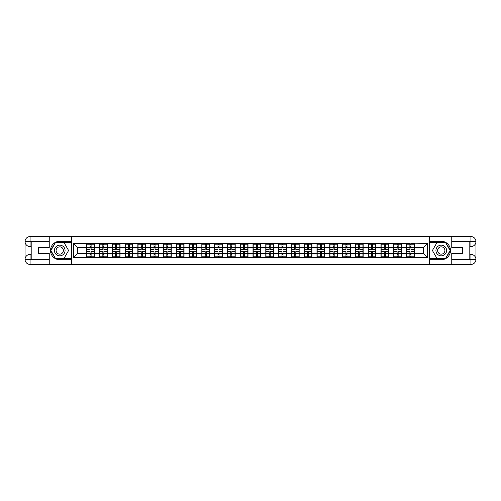 <?xml version="1.0" encoding="UTF-8"?>
<svg xmlns="http://www.w3.org/2000/svg" width="501" height="501" viewBox="0 0 501 501"><rect width="100%" height="100%" fill="white"/><g stroke="black" fill="none" stroke-linecap="round" stroke-linejoin="round"><path stroke-width="0.75" d="M47.031 264.44L453.969 264.44M453.969 236.56L429.532 236.434L429.532 264.566M429.532 236.434L47.031 236.56M71.468 264.566L71.468 236.434M423.545 253.537L423.545 247.463L414.321 247.463L414.321 253.537L423.545 253.537L427.647 257.633L427.647 243.367L406.53 243.117L406.53 247.463L401.526 247.463L401.526 253.537L406.53 253.537L406.53 247.463M427.647 257.633L73.353 257.633L73.353 243.367L86.679 243.367L86.679 247.463L77.455 247.463L77.455 253.537L86.679 253.537L86.679 247.463M406.53 243.367L86.679 243.367M406.53 253.537L406.53 257.633M401.526 253.537L401.526 257.633M401.526 243.367L401.526 247.463M388.732 253.537L393.736 253.537L393.736 247.463L388.732 247.463L388.732 257.633M393.736 253.537L393.736 257.633M393.736 243.367L393.736 247.463M388.732 243.367L388.732 247.463M375.938 253.537L380.942 253.537L380.942 247.463L375.938 247.463L375.938 257.633M380.942 253.537L380.942 257.633M380.942 243.367L380.942 247.463M375.938 243.367L375.938 247.463M363.144 253.537L368.147 253.537L368.147 247.463L363.144 247.463L363.144 257.633M368.147 253.537L368.147 257.633M368.147 243.367L368.147 247.463M363.144 243.367L363.144 247.463M350.349 253.537L355.353 253.537L355.353 247.463L350.349 247.463L350.349 257.633M355.353 253.537L355.353 257.633M355.353 243.367L355.353 247.463M350.349 243.367L350.349 247.463M337.555 253.537L342.559 253.537L342.559 247.463L337.555 247.463L337.555 257.633M342.559 253.537L342.559 257.633M342.559 243.367L342.559 247.463M337.555 243.367L337.555 247.463M324.761 253.537L329.764 253.537L329.764 247.463L324.761 247.463L324.761 257.633M329.764 253.537L329.764 257.633M329.764 243.367L329.764 247.463M324.761 243.367L324.761 247.463M311.966 253.537L316.97 253.537L316.97 247.463L311.966 247.463L311.966 257.633M316.97 253.537L316.97 257.633M316.97 243.367L316.97 247.463M311.966 243.367L311.966 247.463M299.172 253.537L304.176 253.537L304.176 247.463L299.172 247.463L299.172 257.633M304.176 253.537L304.176 257.633M304.176 243.367L304.176 247.463M299.172 243.367L299.172 247.463M286.378 253.537L291.382 253.537L291.382 247.463L286.378 247.463L286.378 257.633M291.382 253.537L291.382 257.633M291.382 243.367L291.382 247.463M286.378 243.367L286.378 247.463M273.584 253.537L278.587 253.537L278.587 247.463L273.584 247.463L273.584 257.633M278.587 253.537L278.587 257.633M278.587 243.367L278.587 247.463M273.584 243.367L273.584 247.463M260.796 253.537L265.793 253.537L265.793 247.463L260.796 247.463L260.796 257.633M265.793 253.537L265.793 257.633M265.793 243.367L265.793 247.463M260.796 243.367L260.796 247.463M248.001 253.537L252.999 253.537L252.999 247.463L248.001 247.463L248.001 257.633M252.999 253.537L252.999 257.633M252.999 243.367L252.999 247.463M248.001 243.367L248.001 247.463M235.207 253.537L240.204 253.537L240.204 247.463L235.207 247.463L235.207 257.633M240.204 253.537L240.204 257.633M240.204 243.367L240.204 247.463M235.207 243.367L235.207 247.463M222.413 253.537L227.416 253.537L227.416 247.463L222.413 247.463L222.413 257.633M227.416 253.537L227.416 257.633M227.416 243.367L227.416 247.463M222.413 243.367L222.413 247.463M209.618 253.537L214.622 253.537L214.622 247.463L209.618 247.463L209.618 257.633M214.622 253.537L214.622 257.633M214.622 243.367L214.622 247.463M209.618 243.367L209.618 247.463M196.824 253.537L201.828 253.537L201.828 247.463L196.824 247.463L196.824 257.633M201.828 253.537L201.828 257.633M201.828 243.367L201.828 247.463M196.824 243.367L196.824 247.463M184.03 253.537L189.034 253.537L189.034 247.463L184.03 247.463L184.03 257.633M189.034 253.537L189.034 257.633M189.034 243.367L189.034 247.463M184.03 243.367L184.03 247.463M171.236 253.537L176.239 253.537L176.239 247.463L171.236 247.463L171.236 257.633M176.239 253.537L176.239 257.633M176.239 243.367L176.239 247.463M171.236 243.367L171.236 247.463M158.441 253.537L163.445 253.537L163.445 247.463L158.441 247.463L158.441 257.633M163.445 253.537L163.445 257.633M163.445 243.367L163.445 247.463M158.441 243.367L158.441 247.463M145.647 253.537L150.651 253.537L150.651 247.463L145.647 247.463L145.647 257.633M150.651 253.537L150.651 257.633M150.651 243.367L150.651 247.463M145.647 243.367L145.647 247.463M132.853 253.537L137.856 253.537L137.856 247.463L132.853 247.463L132.853 257.633M137.856 253.537L137.856 257.633M137.856 243.367L137.856 247.463M132.853 243.367L132.853 247.463M120.058 253.537L125.062 253.537L125.062 247.463L120.058 247.463L120.058 257.633M125.062 253.537L125.062 257.633M125.062 243.367L125.062 247.463M120.058 243.367L120.058 247.463M107.264 253.537L112.268 253.537L112.268 247.463L107.264 247.463L107.264 257.633M112.268 253.537L112.268 257.633M112.268 243.367L112.268 247.463M107.264 243.367L107.264 247.463M94.47 253.537L99.474 253.537L99.474 247.463L94.47 247.463L94.47 257.633M99.474 253.537L99.474 257.633M99.474 243.367L99.474 247.463M94.47 243.367L94.47 247.463M86.679 253.537L86.679 257.633M77.455 253.537L73.353 257.633M73.353 243.367L77.455 247.463M414.321 253.537L414.321 257.633M414.321 243.367L414.321 247.463M427.647 243.367L423.545 247.463M86.886 247.594L90.042 247.594L90.042 243.323L86.886 243.323L86.886 251.608L90.042 251.608L90.042 253.406L91.113 253.4L91.113 251.608L94.269 251.608L94.269 243.323L91.113 243.323L91.113 244.225L94.269 244.225M90.042 246.404L91.113 246.404M91.113 244.35L90.042 244.35M86.886 249.392L90.042 249.392L90.042 247.594L91.113 247.6L91.113 249.392L94.269 249.392M86.886 244.225L90.042 244.225M90.042 256.65L91.113 256.65M90.042 254.596L91.113 254.596M86.886 257.677L90.042 257.677L90.042 256.775L86.886 256.775L86.886 257.677M86.886 251.608L86.886 253.406L90.042 253.406L90.042 256.775M86.886 253.406L86.886 256.775M94.269 251.608L94.269 257.677L91.113 257.677L91.113 256.775L94.269 256.775M94.269 253.406L91.113 253.406L91.113 256.775M94.269 247.594L91.113 247.594L91.113 244.225M99.68 247.594L102.837 247.594L102.837 243.323L99.68 243.323L99.68 251.608L102.837 251.608L102.837 253.406L103.901 253.4L103.901 251.608L107.064 251.608L107.064 243.323L103.901 243.323L103.901 244.225L107.064 244.225M102.837 246.404L103.901 246.404M103.901 244.35L102.837 244.35M99.68 249.392L102.837 249.392L102.837 247.594L103.901 247.6L103.901 249.392L107.064 249.392M99.68 244.225L102.837 244.225M102.837 256.65L103.901 256.65M102.837 254.596L103.901 254.596M99.68 257.677L102.837 257.677L102.837 256.775L99.68 256.775L99.68 257.677M99.68 251.608L99.68 253.406L102.837 253.406L102.837 256.775M99.68 253.406L99.68 256.775M107.064 251.608L107.064 257.677L103.901 257.677L103.901 256.775L107.064 256.775M107.064 253.406L103.901 253.406L103.901 256.775M107.064 247.594L103.901 247.594L103.901 244.225M112.474 247.594L115.631 247.594L115.631 243.323L112.474 243.323L112.474 251.608L115.631 251.608L115.631 253.406L116.695 253.4L116.695 251.608L119.858 251.608L119.858 243.323L116.695 243.323L116.695 244.225L119.858 244.225M115.631 246.404L116.695 246.404M116.695 244.35L115.631 244.35M112.474 249.392L115.631 249.392L115.631 247.594L116.695 247.6L116.695 249.392L119.858 249.392M112.474 244.225L115.631 244.225M115.631 256.65L116.695 256.65M115.631 254.596L116.695 254.596M112.474 257.677L115.631 257.677L115.631 256.775L112.474 256.775L112.474 257.677M112.474 251.608L112.474 253.406L115.631 253.406L115.631 256.775M112.474 253.406L112.474 256.775M119.858 251.608L119.858 257.677L116.695 257.677L116.695 256.775L119.858 256.775M119.858 253.406L116.695 253.406L116.695 256.775M119.858 247.594L116.695 247.594L116.695 244.225M125.269 247.594L128.425 247.594L128.425 243.323L125.269 243.323L125.269 251.608L128.425 251.608L128.425 253.406L129.49 253.4L129.49 251.608L132.652 251.608L132.652 243.323L129.49 243.323L129.49 244.225L132.652 244.225M128.425 246.404L129.49 246.404M129.49 244.35L128.425 244.35M125.269 249.392L128.425 249.392L128.425 247.594L129.49 247.6L129.49 249.392L132.652 249.392M125.269 244.225L128.425 244.225M128.425 256.65L129.49 256.65M128.425 254.596L129.49 254.596M125.269 257.677L128.425 257.677L128.425 256.775L125.269 256.775L125.269 257.677M125.269 251.608L125.269 253.406L128.425 253.406L128.425 256.775M125.269 253.406L125.269 256.775M132.652 251.608L132.652 257.677L129.49 257.677L129.49 256.775L132.652 256.775M132.652 253.406L129.49 253.406L129.49 256.775M132.652 247.594L129.49 247.594L129.49 244.225M138.063 247.594L141.219 247.594L141.219 243.323L138.063 243.323L138.063 251.608L141.219 251.608L141.219 253.406L142.284 253.4L142.284 251.608L145.44 251.608L145.44 243.323L142.284 243.323L142.284 244.225L145.44 244.225M141.219 246.404L142.284 246.404M142.284 244.35L141.219 244.35M138.063 249.392L141.219 249.392L141.219 247.594L142.284 247.6L142.284 249.392L145.44 249.392M138.063 244.225L141.219 244.225M141.219 256.65L142.284 256.65M141.219 254.596L142.284 254.596M138.063 257.677L141.219 257.677L141.219 256.775L138.063 256.775L138.063 257.677M138.063 251.608L138.063 253.406L141.219 253.406L141.219 256.775M138.063 253.406L138.063 256.775M145.44 251.608L145.44 257.677L142.284 257.677L142.284 256.775L145.44 256.775M145.44 253.406L142.284 253.406L142.284 256.775M145.44 247.594L142.284 247.594L142.284 244.225M150.857 247.594L154.014 247.594L154.014 243.323L150.857 243.323L150.857 251.608L154.014 251.608L154.014 253.406L155.078 253.4L155.078 251.608L158.235 251.608L158.235 243.323L155.078 243.323L155.078 244.225L158.235 244.225M154.014 246.404L155.078 246.404M155.078 244.35L154.014 244.35M150.857 249.392L154.014 249.392L154.014 247.594L155.078 247.6L155.078 249.392L158.235 249.392M150.857 244.225L154.014 244.225M154.014 256.65L155.078 256.65M154.014 254.596L155.078 254.596M150.857 257.677L154.014 257.677L154.014 256.775L150.857 256.775L150.857 257.677M150.857 251.608L150.857 253.406L154.014 253.406L154.014 256.775M150.857 253.406L150.857 256.775M158.235 251.608L158.235 257.677L155.078 257.677L155.078 256.775L158.235 256.775M158.235 253.406L155.078 253.406L155.078 256.775M158.235 247.594L155.078 247.594L155.078 244.225M57.076 255.115A5.329 5.329 0 0 0 64.36 253.168A5.329 5.329 0 0 0 62.406 245.885A5.329 5.329 0 0 0 55.123 247.832A5.329 5.329 0 0 0 57.076 255.115M57.916 253.663A3.651 3.651 0 0 0 62.901 252.322A3.651 3.651 0 0 0 61.567 247.337A3.651 3.651 0 0 0 56.582 248.678A3.651 3.651 0 0 0 57.916 253.663M55.317 242.835L64.166 242.835L68.593 250.5L64.166 258.165L55.317 258.165L50.889 250.5L55.317 242.835M438.594 255.115A5.329 5.329 0 0 0 445.877 253.168A5.329 5.329 0 0 0 443.924 245.885A5.329 5.329 0 0 0 436.64 247.832A5.329 5.329 0 0 0 438.594 255.115M439.433 253.663A3.651 3.651 0 0 0 444.418 252.322A3.651 3.651 0 0 0 443.084 247.337A3.651 3.651 0 0 0 438.099 248.678A3.651 3.651 0 0 0 439.433 253.663M436.834 242.835L445.683 242.835L450.111 250.5L445.683 258.165L436.834 258.165L432.407 250.5L436.834 242.835M31.2 246.605L30.091 246.605A5.041 5.041 0 0 1 25.05 241.601A5.041 5.041 0 0 1 30.091 236.56L71.386 236.56L71.386 241.275L59.738 241.275A9.225 9.225 0 0 0 50.513 250.5A9.225 9.225 0 0 0 59.738 259.725L71.386 259.725L71.386 264.44L30.091 264.44A5.041 5.041 0 0 1 25.05 259.399A5.041 5.041 0 0 1 30.091 254.395L31.2 254.395M71.386 259.725L71.386 241.275M49.242 236.56L49.242 247.588L38.665 247.588L38.665 253.412L49.242 253.412L49.242 264.44M30.091 246.605A5.041 5.041 0 0 1 25.05 241.601L30.091 241.682L30.091 246.605A5.041 5.041 0 0 1 25.05 241.601L25.05 259.399L49.242 259.524M30.091 259.524L30.091 264.44A5.041 5.041 0 0 1 25.05 259.399A5.041 5.041 0 0 1 30.091 254.395L30.091 259.318L31.2 259.318L31.2 241.682L30.091 241.682M71.386 242.584L55.173 242.584L50.601 250.5L55.173 258.416L71.386 258.416M469.8 254.395L470.909 254.395A5.041 5.041 0 0 1 475.95 259.399A5.041 5.041 0 0 1 470.909 264.44L429.614 264.44L429.614 259.725L441.262 259.725A9.225 9.225 0 0 0 450.487 250.5A9.225 9.225 0 0 0 441.262 241.275L429.614 241.275L429.614 236.56L470.909 236.56A5.041 5.041 0 0 1 475.95 241.601A5.041 5.041 0 0 1 470.909 246.605L469.8 246.605M429.614 241.275L429.614 259.725M451.758 264.44L451.758 253.412L462.335 253.412L462.335 247.588L451.758 247.588L451.758 236.56M470.909 254.395A5.041 5.041 0 0 1 475.95 259.399L470.909 259.318L470.909 254.395A5.041 5.041 0 0 1 475.95 259.399L475.95 241.601L451.758 241.476M470.909 241.476L470.909 236.56A5.041 5.041 0 0 1 475.95 241.601A5.041 5.041 0 0 1 470.909 246.605L470.909 241.682L469.8 241.682L469.8 259.318L470.909 259.318M429.614 258.416L445.827 258.416L450.399 250.5L445.827 242.584L429.614 242.584M163.652 247.594L166.808 247.594L166.808 243.323L163.652 243.323L163.652 251.608L166.808 251.608L166.808 253.406L167.873 253.4L167.873 251.608L171.029 251.608L171.029 243.323L167.873 243.323L167.873 244.225L171.029 244.225M166.808 246.404L167.873 246.404M167.873 244.35L166.808 244.35M163.652 249.392L166.808 249.392L166.808 247.594L167.873 247.6L167.873 249.392L171.029 249.392M163.652 244.225L166.808 244.225M166.808 256.65L167.873 256.65M166.808 254.596L167.873 254.596M163.652 257.677L166.808 257.677L166.808 256.775L163.652 256.775L163.652 257.677M163.652 251.608L163.652 253.406L166.808 253.406L166.808 256.775M163.652 253.406L163.652 256.775M171.029 251.608L171.029 257.677L167.873 257.677L167.873 256.775L171.029 256.775M171.029 253.406L167.873 253.406L167.873 256.775M171.029 247.594L167.873 247.594L167.873 244.225M176.446 247.594L179.602 247.594L179.602 243.323L176.446 243.323L176.446 251.608L179.602 251.608L179.602 253.406L180.667 253.4L180.667 251.608L183.823 251.608L183.823 243.323L180.667 243.323L180.667 244.225L183.823 244.225M179.602 246.404L180.667 246.404M180.667 244.35L179.602 244.35M176.446 249.392L179.602 249.392L179.602 247.594L180.667 247.6L180.667 249.392L183.823 249.392M176.446 244.225L179.602 244.225M179.602 256.65L180.667 256.65M179.602 254.596L180.667 254.596M176.446 257.677L179.602 257.677L179.602 256.775L176.446 256.775L176.446 257.677M176.446 251.608L176.446 253.406L179.602 253.406L179.602 256.775M176.446 253.406L176.446 256.775M183.823 251.608L183.823 257.677L180.667 257.677L180.667 256.775L183.823 256.775M183.823 253.406L180.667 253.406L180.667 256.775M183.823 247.594L180.667 247.594L180.667 244.225M189.24 247.594L192.397 247.594L192.397 243.323L189.24 243.323L189.24 251.608L192.397 251.608L192.397 253.406L193.461 253.4L193.461 251.608L196.617 251.608L196.617 243.323L193.461 243.323L193.461 244.225L196.617 244.225M192.397 246.404L193.461 246.404M193.461 244.35L192.397 244.35M189.24 249.392L192.397 249.392L192.397 247.594L193.461 247.6L193.461 249.392L196.617 249.392M189.24 244.225L192.397 244.225M192.397 256.65L193.461 256.65M192.397 254.596L193.461 254.596M189.24 257.677L192.397 257.677L192.397 256.775L189.24 256.775L189.24 257.677M189.24 251.608L189.24 253.406L192.397 253.406L192.397 256.775M189.24 253.406L189.24 256.775M196.617 251.608L196.617 257.677L193.461 257.677L193.461 256.775L196.617 256.775M196.617 253.406L193.461 253.406L193.461 256.775M196.617 247.594L193.461 247.594L193.461 244.225M202.028 247.594L205.191 247.594L205.191 243.323L202.028 243.323L202.028 251.608L205.191 251.608L205.191 253.406L206.255 253.4L206.255 251.608L209.412 251.608L209.412 243.323L206.255 243.323L206.255 244.225L209.412 244.225M205.191 246.404L206.255 246.404M206.255 244.35L205.191 244.35M202.028 249.392L205.191 249.392L205.191 247.594L206.255 247.6L206.255 249.392L209.412 249.392M202.028 244.225L205.191 244.225M205.191 256.65L206.255 256.65M205.191 254.596L206.255 254.596M202.028 257.677L205.191 257.677L205.191 256.775L202.028 256.775L202.028 257.677M202.028 251.608L202.028 253.406L205.191 253.406L205.191 256.775M202.028 253.406L202.028 256.775M209.412 251.608L209.412 257.677L206.255 257.677L206.255 256.775L209.412 256.775M209.412 253.406L206.255 253.406L206.255 256.775M209.412 247.594L206.255 247.594L206.255 244.225M214.823 247.594L217.985 247.594L217.985 243.323L214.823 243.323L214.823 251.608L217.985 251.608L217.985 253.406L219.05 253.4L219.05 251.608L222.206 251.608L222.206 243.323L219.05 243.323L219.05 244.225L222.206 244.225M217.985 246.404L219.05 246.404M219.05 244.35L217.985 244.35M214.823 249.392L217.985 249.392L217.985 247.594L219.05 247.6L219.05 249.392L222.206 249.392M214.823 244.225L217.985 244.225M217.985 256.65L219.05 256.65M217.985 254.596L219.05 254.596M214.823 257.677L217.985 257.677L217.985 256.775L214.823 256.775L214.823 257.677M214.823 251.608L214.823 253.406L217.985 253.406L217.985 256.775M214.823 253.406L214.823 256.775M222.206 251.608L222.206 257.677L219.05 257.677L219.05 256.775L222.206 256.775M222.206 253.406L219.05 253.406L219.05 256.775M222.206 247.594L219.05 247.594L219.05 244.225M227.617 247.594L230.773 247.594L230.773 243.323L227.617 243.323L227.617 251.608L230.773 251.608L230.773 253.406L231.844 253.4L231.844 251.608L235 251.608L235 243.323L231.844 243.323L231.844 244.225L235 244.225M230.773 246.404L231.844 246.404M231.844 244.35L230.773 244.35M227.617 249.392L230.773 249.392L230.773 247.594L231.844 247.6L231.844 249.392L235 249.392M227.617 244.225L230.773 244.225M230.773 256.65L231.844 256.65M230.773 254.596L231.844 254.596M227.617 257.677L230.773 257.677L230.773 256.775L227.617 256.775L227.617 257.677M227.617 251.608L227.617 253.406L230.773 253.406L230.773 256.775M227.617 253.406L227.617 256.775M235 251.608L235 257.677L231.844 257.677L231.844 256.775L235 256.775M235 253.406L231.844 253.406L231.844 256.775M235 247.594L231.844 247.594L231.844 244.225M240.411 247.594L243.567 247.594L243.567 243.323L240.411 243.323L240.411 251.608L243.567 251.608L243.567 253.406L244.638 253.4L244.638 251.608L247.795 251.608L247.795 243.323L244.638 243.323L244.638 244.225L247.795 244.225M243.567 246.404L244.638 246.404M244.638 244.35L243.567 244.35M240.411 249.392L243.567 249.392L243.567 247.594L244.638 247.6L244.638 249.392L247.795 249.392M240.411 244.225L243.567 244.225M243.567 256.65L244.638 256.65M243.567 254.596L244.638 254.596M240.411 257.677L243.567 257.677L243.567 256.775L240.411 256.775L240.411 257.677M240.411 251.608L240.411 253.406L243.567 253.406L243.567 256.775M240.411 253.406L240.411 256.775M247.795 251.608L247.795 257.677L244.638 257.677L244.638 256.775L247.795 256.775M247.795 253.406L244.638 253.406L244.638 256.775M247.795 247.594L244.638 247.594L244.638 244.225M253.205 247.594L256.362 247.594L256.362 243.323L253.205 243.323L253.205 251.608L256.362 251.608L256.362 253.406L257.433 253.4L257.433 251.608L260.589 251.608L260.589 243.323L257.433 243.323L257.433 244.225L260.589 244.225M256.362 246.404L257.433 246.404M257.433 244.35L256.362 244.35M253.205 249.392L256.362 249.392L256.362 247.594L257.433 247.6L257.433 249.392L260.589 249.392M253.205 244.225L256.362 244.225M256.362 256.65L257.433 256.65M256.362 254.596L257.433 254.596M253.205 257.677L256.362 257.677L256.362 256.775L253.205 256.775L253.205 257.677M253.205 251.608L253.205 253.406L256.362 253.406L256.362 256.775M253.205 253.406L253.205 256.775M260.589 251.608L260.589 257.677L257.433 257.677L257.433 256.775L260.589 256.775M260.589 253.406L257.433 253.406L257.433 256.775M260.589 247.594L257.433 247.594L257.433 244.225M266 247.594L269.156 247.594L269.156 243.323L266 243.323L266 251.608L269.156 251.608L269.156 253.406L270.227 253.4L270.227 251.608L273.383 251.608L273.383 243.323L270.227 243.323L270.227 244.225L273.383 244.225M269.156 246.404L270.227 246.404M270.227 244.35L269.156 244.35M266 249.392L269.156 249.392L269.156 247.594L270.227 247.6L270.227 249.392L273.383 249.392M266 244.225L269.156 244.225M269.156 256.65L270.227 256.65M269.156 254.596L270.227 254.596M266 257.677L269.156 257.677L269.156 256.775L266 256.775L266 257.677M266 251.608L266 253.406L269.156 253.406L269.156 256.775M266 253.406L266 256.775M273.383 251.608L273.383 257.677L270.227 257.677L270.227 256.775L273.383 256.775M273.383 253.406L270.227 253.406L270.227 256.775M273.383 247.594L270.227 247.594L270.227 244.225M278.794 247.594L281.95 247.594L281.95 243.323L278.794 243.323L278.794 251.608L281.95 251.608L281.95 253.406L283.015 253.4L283.015 251.608L286.177 251.608L286.177 243.323L283.015 243.323L283.015 244.225L286.177 244.225M281.95 246.404L283.015 246.404M283.015 244.35L281.95 244.35M278.794 249.392L281.95 249.392L281.95 247.594L283.015 247.6L283.015 249.392L286.177 249.392M278.794 244.225L281.95 244.225M281.95 256.65L283.015 256.65M281.95 254.596L283.015 254.596M278.794 257.677L281.95 257.677L281.95 256.775L278.794 256.775L278.794 257.677M278.794 251.608L278.794 253.406L281.95 253.406L281.95 256.775M278.794 253.406L278.794 256.775M286.177 251.608L286.177 257.677L283.015 257.677L283.015 256.775L286.177 256.775M286.177 253.406L283.015 253.406L283.015 256.775M286.177 247.594L283.015 247.594L283.015 244.225M291.588 247.594L294.745 247.594L294.745 243.323L291.588 243.323L291.588 251.608L294.745 251.608L294.745 253.406L295.809 253.4L295.809 251.608L298.972 251.608L298.972 243.323L295.809 243.323L295.809 244.225L298.972 244.225M294.745 246.404L295.809 246.404M295.809 244.35L294.745 244.35M291.588 249.392L294.745 249.392L294.745 247.594L295.809 247.6L295.809 249.392L298.972 249.392M291.588 244.225L294.745 244.225M294.745 256.65L295.809 256.65M294.745 254.596L295.809 254.596M291.588 257.677L294.745 257.677L294.745 256.775L291.588 256.775L291.588 257.677M291.588 251.608L291.588 253.406L294.745 253.406L294.745 256.775M291.588 253.406L291.588 256.775M298.972 251.608L298.972 257.677L295.809 257.677L295.809 256.775L298.972 256.775M298.972 253.406L295.809 253.406L295.809 256.775M298.972 247.594L295.809 247.594L295.809 244.225M304.383 247.594L307.539 247.594L307.539 243.323L304.383 243.323L304.383 251.608L307.539 251.608L307.539 253.406L308.603 253.4L308.603 251.608L311.76 251.608L311.76 243.323L308.603 243.323L308.603 244.225L311.76 244.225M307.539 246.404L308.603 246.404M308.603 244.35L307.539 244.35M304.383 249.392L307.539 249.392L307.539 247.594L308.603 247.6L308.603 249.392L311.76 249.392M304.383 244.225L307.539 244.225M307.539 256.65L308.603 256.65M307.539 254.596L308.603 254.596M304.383 257.677L307.539 257.677L307.539 256.775L304.383 256.775L304.383 257.677M304.383 251.608L304.383 253.406L307.539 253.406L307.539 256.775M304.383 253.406L304.383 256.775M311.76 251.608L311.76 257.677L308.603 257.677L308.603 256.775L311.76 256.775M311.76 253.406L308.603 253.406L308.603 256.775M311.76 247.594L308.603 247.594L308.603 244.225M317.177 247.594L320.333 247.594L320.333 243.323L317.177 243.323L317.177 251.608L320.333 251.608L320.333 253.406L321.398 253.4L321.398 251.608L324.554 251.608L324.554 243.323L321.398 243.323L321.398 244.225L324.554 244.225M320.333 246.404L321.398 246.404M321.398 244.35L320.333 244.35M317.177 249.392L320.333 249.392L320.333 247.594L321.398 247.6L321.398 249.392L324.554 249.392M317.177 244.225L320.333 244.225M320.333 256.65L321.398 256.65M320.333 254.596L321.398 254.596M317.177 257.677L320.333 257.677L320.333 256.775L317.177 256.775L317.177 257.677M317.177 251.608L317.177 253.406L320.333 253.406L320.333 256.775M317.177 253.406L317.177 256.775M324.554 251.608L324.554 257.677L321.398 257.677L321.398 256.775L324.554 256.775M324.554 253.406L321.398 253.406L321.398 256.775M324.554 247.594L321.398 247.594L321.398 244.225M329.971 247.594L333.127 247.594L333.127 243.323L329.971 243.323L329.971 251.608L333.127 251.608L333.127 253.406L334.192 253.4L334.192 251.608L337.348 251.608L337.348 243.323L334.192 243.323L334.192 244.225L337.348 244.225M333.127 246.404L334.192 246.404M334.192 244.35L333.127 244.35M329.971 249.392L333.127 249.392L333.127 247.594L334.192 247.6L334.192 249.392L337.348 249.392M329.971 244.225L333.127 244.225M333.127 256.65L334.192 256.65M333.127 254.596L334.192 254.596M329.971 257.677L333.127 257.677L333.127 256.775L329.971 256.775L329.971 257.677M329.971 251.608L329.971 253.406L333.127 253.406L333.127 256.775M329.971 253.406L329.971 256.775M337.348 251.608L337.348 257.677L334.192 257.677L334.192 256.775L337.348 256.775M337.348 253.406L334.192 253.406L334.192 256.775M337.348 247.594L334.192 247.594L334.192 244.225M342.765 247.594L345.922 247.594L345.922 243.323L342.765 243.323L342.765 251.608L345.922 251.608L345.922 253.406L346.986 253.4L346.986 251.608L350.143 251.608L350.143 243.323L346.986 243.323L346.986 244.225L350.143 244.225M345.922 246.404L346.986 246.404M346.986 244.35L345.922 244.35M342.765 249.392L345.922 249.392L345.922 247.594L346.986 247.6L346.986 249.392L350.143 249.392M342.765 244.225L345.922 244.225M345.922 256.65L346.986 256.65M345.922 254.596L346.986 254.596M342.765 257.677L345.922 257.677L345.922 256.775L342.765 256.775L342.765 257.677M342.765 251.608L342.765 253.406L345.922 253.406L345.922 256.775M342.765 253.406L342.765 256.775M350.143 251.608L350.143 257.677L346.986 257.677L346.986 256.775L350.143 256.775M350.143 253.406L346.986 253.406L346.986 256.775M350.143 247.594L346.986 247.594L346.986 244.225M355.56 247.594L358.716 247.594L358.716 243.323L355.56 243.323L355.56 251.608L358.716 251.608L358.716 253.406L359.781 253.4L359.781 251.608L362.937 251.608L362.937 243.323L359.781 243.323L359.781 244.225L362.937 244.225M358.716 246.404L359.781 246.404M359.781 244.35L358.716 244.35M355.56 249.392L358.716 249.392L358.716 247.594L359.781 247.6L359.781 249.392L362.937 249.392M355.56 244.225L358.716 244.225M358.716 256.65L359.781 256.65M358.716 254.596L359.781 254.596M355.56 257.677L358.716 257.677L358.716 256.775L355.56 256.775L355.56 257.677M355.56 251.608L355.56 253.406L358.716 253.406L358.716 256.775M355.56 253.406L355.56 256.775M362.937 251.608L362.937 257.677L359.781 257.677L359.781 256.775L362.937 256.775M362.937 253.406L359.781 253.406L359.781 256.775M362.937 247.594L359.781 247.594L359.781 244.225M368.348 247.594L371.51 247.594L371.51 243.323L368.348 243.323L368.348 251.608L371.51 251.608L371.51 253.406L372.575 253.4L372.575 251.608L375.731 251.608L375.731 243.323L372.575 243.323L372.575 244.225L375.731 244.225M371.51 246.404L372.575 246.404M372.575 244.35L371.51 244.35M368.348 249.392L371.51 249.392L371.51 247.594L372.575 247.6L372.575 249.392L375.731 249.392M368.348 244.225L371.51 244.225M371.51 256.65L372.575 256.65M371.51 254.596L372.575 254.596M368.348 257.677L371.51 257.677L371.51 256.775L368.348 256.775L368.348 257.677M368.348 251.608L368.348 253.406L371.51 253.406L371.51 256.775M368.348 253.406L368.348 256.775M375.731 251.608L375.731 257.677L372.575 257.677L372.575 256.775L375.731 256.775M375.731 253.406L372.575 253.406L372.575 256.775M375.731 247.594L372.575 247.594L372.575 244.225M381.142 247.594L384.305 247.594L384.305 243.323L381.142 243.323L381.142 251.608L384.305 251.608L384.305 253.406L385.369 253.4L385.369 251.608L388.525 251.608L388.525 243.323L385.369 243.323L385.369 244.225L388.525 244.225M384.305 246.404L385.369 246.404M385.369 244.35L384.305 244.35M381.142 249.392L384.305 249.392L384.305 247.594L385.369 247.6L385.369 249.392L388.525 249.392M381.142 244.225L384.305 244.225M384.305 256.65L385.369 256.65M384.305 254.596L385.369 254.596M381.142 257.677L384.305 257.677L384.305 256.775L381.142 256.775L381.142 257.677M381.142 251.608L381.142 253.406L384.305 253.406L384.305 256.775M381.142 253.406L381.142 256.775M388.525 251.608L388.525 257.677L385.369 257.677L385.369 256.775L388.525 256.775M388.525 253.406L385.369 253.406L385.369 256.775M388.525 247.594L385.369 247.594L385.369 244.225M393.936 247.594L397.099 247.594L397.099 243.323L393.936 243.323L393.936 251.608L397.099 251.608L397.099 253.406L398.163 253.4L398.163 251.608L401.32 251.608L401.32 243.323L398.163 243.323L398.163 244.225L401.32 244.225M397.099 246.404L398.163 246.404M398.163 244.35L397.099 244.35M393.936 249.392L397.099 249.392L397.099 247.594L398.163 247.6L398.163 249.392L401.32 249.392M393.936 244.225L397.099 244.225M397.099 256.65L398.163 256.65M397.099 254.596L398.163 254.596M393.936 257.677L397.099 257.677L397.099 256.775L393.936 256.775L393.936 257.677M393.936 251.608L393.936 253.406L397.099 253.406L397.099 256.775M393.936 253.406L393.936 256.775M401.32 251.608L401.32 257.677L398.163 257.677L398.163 256.775L401.32 256.775M401.32 253.406L398.163 253.406L398.163 256.775M401.32 247.594L398.163 247.594L398.163 244.225M406.731 247.594L409.887 247.594L409.887 243.323L406.731 243.323L406.731 251.608L409.887 251.608L409.887 253.406L410.958 253.4L410.958 251.608L414.114 251.608L414.114 243.323L410.958 243.323L410.958 244.225L414.114 244.225M409.887 246.404L410.958 246.404M410.958 244.35L409.887 244.35M406.731 249.392L409.887 249.392L409.887 247.594L410.958 247.6L410.958 249.392L414.114 249.392M406.731 244.225L409.887 244.225M409.887 256.65L410.958 256.65M409.887 254.596L410.958 254.596M406.731 257.677L409.887 257.677L409.887 256.775L406.731 256.775L406.731 257.677M406.731 251.608L406.731 253.406L409.887 253.406L409.887 256.775M406.731 253.406L406.731 256.775M414.114 251.608L414.114 257.677L410.958 257.677L410.958 256.775L414.114 256.775M414.114 253.406L410.958 253.406L410.958 256.775M414.114 247.594L410.958 247.594L410.958 244.225M49.242 241.476L29.979 241.57M25.05 259.399A5.041 5.041 0 0 1 30.091 254.395M25.05 241.601A5.041 5.041 0 0 1 30.091 236.56L30.091 241.476M451.758 259.524L471.021 259.43M475.95 241.601A5.041 5.041 0 0 1 470.909 246.605M475.95 259.399A5.041 5.041 0 0 1 470.909 264.44L470.909 259.524"/></g></svg>
